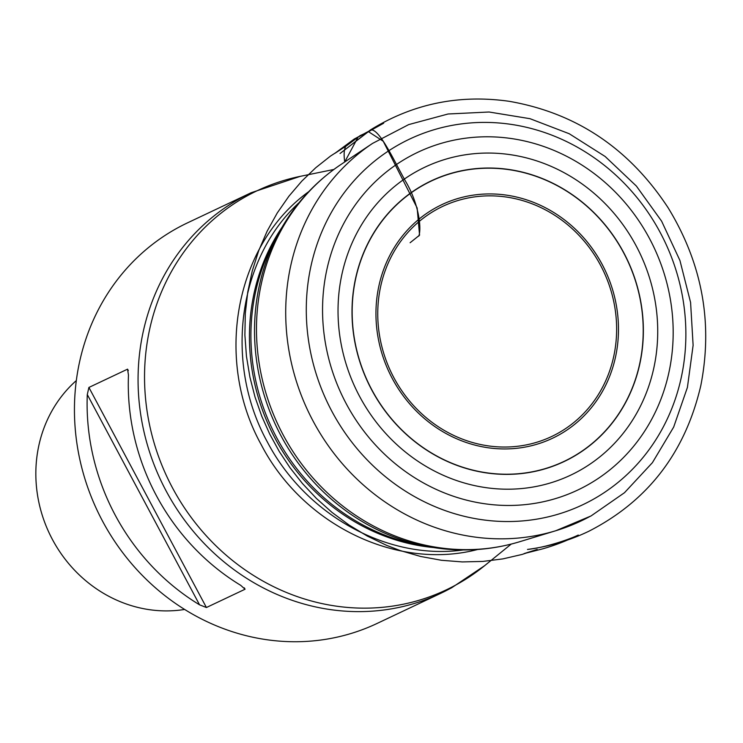 <?xml version="1.0" encoding="UTF-8"?>
<svg xmlns="http://www.w3.org/2000/svg" width="743" height="743" viewBox="0 0 743 743"><rect width="100%" height="100%" fill="white"/><g stroke="black" fill="none" stroke-linecap="round" stroke-linejoin="round"><path stroke-width="1.11" d="M578.11 471.378A170.37 157.405 -115.3 0 1 338.028 311.206A170.37 157.405 -115.3 0 1 577.497 180.772A170.37 157.405 -115.3 0 1 578.11 471.378M585.874 485.913A186.855 172.627 -115.3 0 1 322.555 310.249A186.855 172.627 -115.3 0 1 585.205 167.203A186.855 172.627 -115.3 0 1 585.874 485.913M184.636 609.446A131.074 121.1 -115.3 0 1 49.363 533.4A131.074 121.1 -115.3 0 1 76.315 380.574M377.147 623.423A221.59 204.724 -115.3 0 1 97.305 510.71A221.59 204.724 -115.3 0 1 187.552 222.835L251.18 192.725A221.59 204.724 -115.3 0 0 241.624 197.582A221.59 204.724 -115.3 0 0 163.469 485.811A221.59 204.724 -115.3 0 0 440.775 593.304L377.147 623.423M245.06 589.227L240.732 585.345A221.59 204.724 -115.3 0 1 128.465 375.076L127.555 369.16L88.909 387.447L87.284 394.561A221.59 204.724 64.7 0 0 199.561 604.83L206.415 607.514L245.06 589.227L244.336 587.871M410.117 242.729L419.563 235.169L417.148 207.966L383.23 141.244L368.435 131.669L358.061 137.139L344.724 161.974C343.637 154.172 344.065 148.869 346.015 146.055L330.459 156.104L315.747 167.732L301.807 181.125L288.897 196.226L277.26 212.953L267.146 231.138L258.759 250.558L252.258 270.963L247.753 292.055L245.301 313.537L244.893 335.074L246.462 356.38L249.908 377.156L255.063 397.171L261.777 416.256L269.746 434.107L279.34 451.614L290.002 467.728L302.401 483.479L316.425 498.451L331.982 512.373L348.996 524.995L367.283 536.065L386.648 545.371L400.013 550.498L420.566 556.451L441.426 560.278L462.304 561.922L482.876 561.429L502.881 558.894L522.078 554.445L537.208 549.439L524.075 553.6L542.854 548.808C555.262 545.232 566.937 540.7 577.887 535.22L578.286 535.062C567.94 540.05 543.913 547.814 527.493 549.43L528.997 549.226C550.108 546.272 570.048 540.282 588.818 531.264C647.905 501.033 685.241 452.468 700.816 385.571C713.113 322.88 702.228 263.635 668.152 207.826C629.191 148.461 576.206 112.955 509.178 101.308C459.118 94.194 412.867 103.741 370.413 129.96L367.952 132.003L360.076 135.635L346.73 145.637L334.759 153.42L354.225 139.043L383.676 123.208L367.952 132.003L340.053 153.504L370.413 129.96C379.144 127.722 394.514 161.677 405.288 180.818C417.947 201.799 421.968 226.773 418.82 236.098M557.148 433.717A127.304 117.608 64.7 0 0 556.693 216.575A127.304 117.608 64.7 0 0 377.75 314.038A127.304 117.608 64.7 0 0 557.148 433.717M436.355 207.446A129.245 119.409 -115.3 0 1 602.099 264.304A129.245 119.409 -115.3 0 1 558.077 435.426A129.245 119.409 -115.3 0 1 392.323 378.558A129.245 119.409 -115.3 0 1 436.355 207.446M570.735 458.004A155.101 143.297 64.7 0 0 623.563 252.648A155.101 143.297 64.7 0 0 424.652 184.413A155.101 143.297 64.7 0 0 371.816 389.769A155.101 143.297 64.7 0 0 570.735 458.004M570.81 458.143A155.268 143.445 -115.3 0 1 352.006 312.171A155.268 143.445 -115.3 0 1 570.262 193.301A155.268 143.445 -115.3 0 1 570.81 458.143M591.344 500.373A202.282 186.883 64.7 0 0 590.62 155.333A202.282 186.883 64.7 0 0 306.283 310.202A202.282 186.883 64.7 0 0 591.344 500.373M590.397 516.218A216.222 199.765 -115.3 0 1 555.866 530.706A216.222 199.765 -115.3 0 1 308.02 410.981A216.222 199.765 -115.3 0 1 372.559 143.399L341.102 164.389A210.659 194.62 64.7 0 0 278.216 425.089A210.659 194.62 64.7 0 0 519.691 541.721L555.866 530.706L591.001 515.967L624.482 492.711L652.419 462.657L673.678 427.067L687.414 387.409L693.117 345.3L690.581 302.429L679.938 260.496L661.623 221.182L636.361 186.047L605.155 156.504L569.24 133.74L530.019 118.694L489.07 112.007L448.066 113.995L408.678 124.601L372.559 143.399M429.036 546.783A209.359 193.421 -115.3 0 1 279.721 231.296L275.347 239.19A203.053 187.589 64.7 0 0 420.157 545.167L429.036 546.783C459.843 552.309 490.064 550.628 519.691 541.721M433.522 547.545A202.161 186.772 -115.3 0 1 270.294 428.832A202.161 186.772 -115.3 0 1 281.969 227.339M299.141 202.588C237.509 259.186 224.089 363.253 267.313 441.89C305.429 514.723 387.187 560.538 463.158 549.959M333.886 169.46L300.237 176.351A220.838 204.028 64.7 0 0 159.968 460.316A220.838 204.028 64.7 0 0 455.728 585.057A220.838 204.028 64.7 0 0 484.538 565.748L451.679 587.759L440.775 593.304A221.59 204.724 -115.3 0 0 450.323 588.447M477.656 549.486C396.716 570.717 302.754 524.79 261.276 444.769C213.798 359.231 235.141 244.623 308.782 191.629M128.325 370.608L127.555 369.16M88.909 387.447L206.415 607.514M199.561 604.83L87.284 394.561M511.203 544.099L484.538 565.748M341.102 164.389C315.431 181.663 294.971 203.963 279.721 231.296M300.237 176.351L251.18 192.725"/></g></svg>
